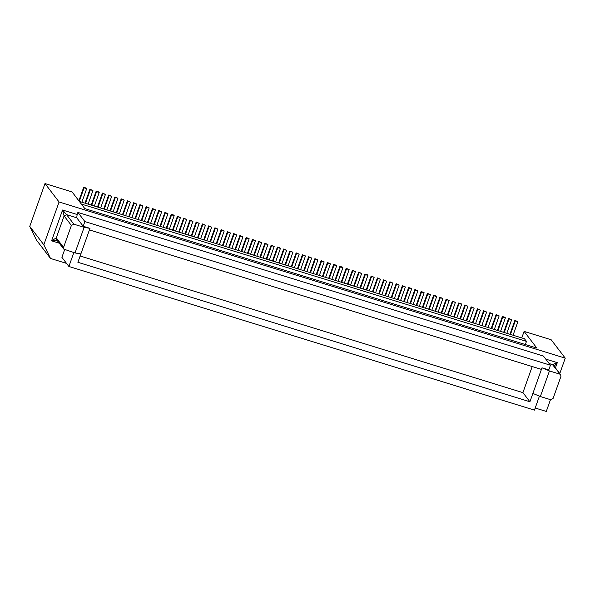<?xml version="1.0" encoding="UTF-8"?>
<svg xmlns="http://www.w3.org/2000/svg" width="595" height="595" viewBox="0 0 595 595"><rect width="100%" height="100%" fill="white"/><g stroke="black" fill="none" stroke-linecap="round" stroke-linejoin="round"><path stroke-width="0.89" d="M553.417 365.241L552.45 364.579L557.292 362.667L554.205 366.267M549.178 363.567L552.45 364.579L560.706 374.776L560.906 376.494L553.09 398.434L550.628 399.699L540.349 396.53L549.46 370.938L541.986 367.822L548.769 369.919L550.442 365.218L543.451 356.078L77.893 212.422L77.149 214.512L62.564 210.013L64.096 215.911L56.287 237.859L51.594 240.819L57.023 240.276M559.739 374.114L549.46 370.938M532.205 366.542L522.923 392.626L529.907 401.766L541.986 367.822M532.875 393.414L540.349 396.53M555.433 367.881L557.292 362.667L545.771 359.112M551.178 339.76L524.098 331.4L536.854 348.09L84.832 208.614L72.077 191.925L44.997 183.572L59.069 201.98L565.25 358.168L551.178 339.76M521.778 337.923L524.098 331.4M479.213 324.796L484.04 311.237L483.638 310.702L486.643 312.04L481.816 325.599M484.04 311.237L486.643 312.04M64.61 249.729L61.902 257.33L68.886 266.471L534.451 410.126L539.427 396.144M483.638 310.702L478.678 324.632M89.414 229.915L541.435 369.391M565.25 358.168L559.769 373.556M550.479 399.654L546.284 411.428L535.202 408.006M525.355 344.542L526.471 341.404L524.448 338.748L79.321 201.4M77.893 212.422L84.877 221.563L550.442 365.218M66.536 263.399L50.516 258.453L36.444 240.045L29.75 226.39L44.997 183.572M29.75 226.39L43.822 244.798L59.069 201.98M485.461 326.722L490.287 313.163L492.898 313.967L488.064 327.525M490.287 313.163L489.886 312.635L492.898 313.967M489.886 312.635L484.925 326.558M491.708 328.648L496.542 315.09L499.146 315.893L494.319 329.452M496.542 315.09L496.133 314.562L491.18 328.485M496.133 314.562L499.146 315.893M497.963 330.575L502.79 317.016L502.381 316.488L504.991 317.291L505.393 317.819L500.566 331.385M502.79 317.016L505.393 317.819M502.381 316.488L497.427 330.411M504.21 332.508L509.037 318.95L508.636 318.414L511.64 319.753L506.814 333.312M509.037 318.95L511.64 319.753M508.636 318.414L503.675 332.345M510.458 334.435L515.285 320.876L517.888 321.679L513.061 335.238M515.285 320.876L514.883 320.348L509.922 334.271M514.883 320.348L517.888 321.679M454.216 317.083L459.043 303.517L461.646 304.328L456.819 317.886M459.043 303.517L458.641 302.989L461.244 303.792L461.646 304.328M458.641 302.989L453.68 316.912M460.463 319.009L465.297 305.451L467.901 306.254L463.066 319.812M465.297 305.451L464.888 304.923L459.928 318.846M464.888 304.923L467.901 306.254M466.718 320.936L471.545 307.377L471.136 306.849L474.148 308.18L469.321 321.739M471.545 307.377L474.148 308.18M471.136 306.849L466.183 320.772M472.965 322.862L477.792 309.303L477.391 308.775L480.396 310.107L475.569 323.665M477.792 309.303L480.396 310.107M477.391 308.775L472.43 322.698M84.877 221.563L83.203 226.264L76.725 217.785L77.149 214.512M73.832 252.578L68.886 266.471M56.495 239.584L56.287 237.859L63.576 247.394L63.784 249.119L75.015 252.942L84.126 227.357L89.986 228.354L80.868 253.939L75.015 252.942M76.725 217.785L66.558 214.654L73.854 224.189L84.126 227.357M73.854 224.189L71.385 225.446L63.576 247.394M71.385 225.446L64.096 215.911L66.558 214.654L62.564 210.013L51.594 240.819L59.24 243.184M529.907 401.766L77.886 262.291M77.893 262.291L80.868 253.939M522.923 392.633L80.132 255.999M83.203 226.264L89.986 228.354M526.471 341.404L81.344 204.048M50.516 258.453L43.822 244.798M441.721 313.223L446.548 299.664L446.138 299.136L441.185 313.059M446.138 299.136L449.151 300.468L444.324 314.026M446.548 299.664L449.151 300.468M397.973 299.724L402.8 286.165L405.403 286.969L400.576 300.527M402.8 286.165L402.399 285.637L405.403 286.969M402.399 285.637L397.438 299.56M429.218 309.37L434.045 295.804L433.643 295.276L436.247 296.079L436.656 296.608L431.821 310.174M434.045 295.804L436.656 296.608M433.643 295.276L428.683 309.199M435.466 311.297L440.3 297.738L439.891 297.203L442.903 298.541L438.076 312.1M440.3 297.738L442.903 298.541M439.891 297.203L434.938 311.133M391.726 297.798L396.553 284.239L396.151 283.711L399.156 285.042L394.329 298.601M396.151 283.711L391.19 297.634M396.553 284.239L399.156 285.042M416.723 305.51L421.55 291.952L424.153 292.755L419.326 306.313M421.55 291.952L421.148 291.424L424.153 292.755M421.148 291.424L416.188 305.347M422.971 307.437L427.798 293.878L430.401 294.681L425.574 308.24M427.798 293.878L427.396 293.35L430.401 294.681M427.396 293.35L422.435 307.273M447.968 315.149L452.795 301.591L455.398 302.394L450.571 315.952M452.795 301.591L452.393 301.063L447.433 314.986M452.393 301.063L455.398 302.394M410.476 303.584L415.303 290.025L414.894 289.49L409.94 303.42M414.894 289.49L417.906 290.829L413.079 304.387M415.303 290.025L417.906 290.829M404.221 301.658L409.055 288.092L408.646 287.563L411.249 288.367L411.658 288.895L406.824 302.461M409.055 288.092L411.658 288.895M408.646 287.563L403.685 301.487M379.231 293.945L384.058 280.379L383.649 279.851L378.695 293.774M383.649 279.851L386.661 281.182L381.834 294.748M384.058 280.379L386.661 281.182M335.483 280.446L340.31 266.887L342.913 267.691L338.086 281.249M340.31 266.887L339.909 266.352L342.512 267.155L342.913 267.691M339.909 266.352L334.948 280.282M366.728 290.085L371.555 276.526L371.154 275.998L374.158 277.329L369.331 290.888M371.555 276.526L374.158 277.329M371.154 275.998L366.193 289.921M372.976 292.011L377.803 278.453L377.401 277.925L380.413 279.256L375.579 292.814M377.803 278.453L380.413 279.256M377.401 277.925L372.44 291.847M329.236 278.512L334.063 264.954L333.654 264.425L336.264 265.229L336.666 265.757L331.839 279.323M333.654 264.425L328.7 278.348M334.063 264.954L336.666 265.757M354.233 286.232L359.06 272.666L361.663 273.469L356.836 287.035M359.06 272.666L358.651 272.138L361.663 273.469M358.651 272.138L353.698 286.061M360.481 288.159L365.308 274.6L367.911 275.403L363.084 288.962M365.308 274.6L364.906 274.064L367.509 274.868L367.911 275.403M364.906 274.064L359.945 287.995M385.478 295.871L390.305 282.313L392.908 283.116L388.081 296.674M390.305 282.313L389.896 281.777L384.943 295.708M389.896 281.777L392.908 283.116M347.978 284.298L352.813 270.74L352.404 270.212L347.443 284.135M352.404 270.212L355.416 271.543L350.581 285.102M352.813 270.74L355.416 271.543M341.731 282.372L346.558 268.814L346.156 268.286L349.161 269.617L344.334 283.175M346.558 268.814L349.161 269.617M346.156 268.286L341.195 282.209M254.243 255.374L259.07 241.815L258.669 241.287L253.708 255.21M258.669 241.287L261.674 242.619L256.847 256.177M259.07 241.815L261.674 242.619M210.504 241.882L215.331 228.316L217.934 229.12L213.107 242.686M215.331 228.316L214.921 227.788L217.934 229.12M214.921 227.788L209.968 241.711M241.749 251.521L246.575 237.963L246.166 237.427L249.179 238.766L244.352 252.325M246.575 237.963L249.179 238.766M246.166 237.427L241.213 251.358M247.996 253.448L252.823 239.889L252.421 239.361L255.426 240.692L250.599 254.251M252.823 239.889L255.426 240.692M252.421 239.361L247.461 253.284M204.249 239.949L209.083 226.39L208.674 225.862L211.686 227.193L206.852 240.752M208.674 225.862L203.713 239.785M209.083 226.39L211.686 227.193M229.246 247.661L234.073 234.103L236.676 234.906L231.849 248.465M234.073 234.103L233.671 233.575L236.676 234.906M233.671 233.575L228.711 247.498M235.494 249.595L240.328 236.029L242.931 236.832L238.104 250.398M240.328 236.029L239.919 235.501L242.931 236.832M239.919 235.501L234.958 249.424M260.491 257.308L265.318 243.742L267.929 244.545L263.094 258.111M265.318 243.742L264.916 243.214L259.955 257.137M264.916 243.214L267.929 244.545M222.999 245.735L227.826 232.176L227.424 231.648L222.463 245.571M227.424 231.648L230.429 232.98L225.602 246.538M227.826 232.176L230.429 232.98M216.751 243.809L221.578 230.25L221.169 229.715L223.78 230.518L224.181 231.053L219.354 244.612M221.578 230.25L224.181 231.053M221.169 229.715L216.216 243.645M191.754 236.096L196.581 222.537L196.179 222.002L191.218 235.932M196.179 222.002L199.184 223.341L194.357 236.899M196.581 222.537L199.184 223.341M148.006 222.597L152.841 209.038L155.444 209.842L150.609 223.4M152.841 209.038L152.432 208.51L155.444 209.842M152.432 208.51L147.471 222.433M179.251 232.236L184.086 218.677L183.677 218.149L186.689 219.481L181.862 233.039M184.086 218.677L186.689 219.481M183.677 218.149L178.723 232.072M185.506 234.17L190.333 220.604L189.924 220.076L192.936 221.407L188.109 234.973M190.333 220.604L192.936 221.407M189.924 220.076L184.971 233.999M141.759 220.671L146.586 207.112L146.184 206.577L149.189 207.915L144.362 221.474M146.184 206.577L141.223 220.507M146.586 207.112L149.189 207.915M166.756 228.383L171.583 214.825L174.186 215.628L169.359 229.187M171.583 214.825L171.181 214.289L173.785 215.093L174.186 215.628M171.181 214.289L166.221 228.22M173.004 230.31L177.831 216.751L180.434 217.554L175.607 231.113M177.831 216.751L177.429 216.223L180.434 217.554M177.429 216.223L172.468 230.146M198.001 238.022L202.828 224.464L205.431 225.267L200.604 238.826M202.828 224.464L202.426 223.936L197.466 237.859M202.426 223.936L205.431 225.267M160.509 226.45L165.336 212.891L164.934 212.363L159.973 226.286M164.934 212.363L167.939 213.694L163.112 227.26M165.336 212.891L167.939 213.694M154.261 224.523L159.088 210.965L158.679 210.437L161.691 211.768L156.864 225.326M159.088 210.965L161.691 211.768M158.679 210.437L153.726 224.36M79.284 201.348L84.096 187.827L83.694 187.299L86.297 188.102L86.699 188.63L81.872 202.188M83.694 187.299L78.875 200.82M84.096 187.827L86.699 188.63M104.266 209.098L109.093 195.539L111.696 196.343L106.869 209.901M109.093 195.539L108.692 195.011L103.731 208.934M108.692 195.011L111.696 196.343M116.761 212.958L121.588 199.399L121.187 198.864L123.79 199.667L124.191 200.203L119.364 213.761M121.588 199.399L124.191 200.203M121.187 198.864L116.226 212.787M98.019 207.172L102.846 193.613L102.437 193.078L97.483 207.008M102.437 193.078L105.449 194.416L100.622 207.975M102.846 193.613L105.449 194.416M129.264 216.811L134.091 203.252L133.682 202.724L136.694 204.055L131.867 217.614M134.091 203.252L136.694 204.055M133.682 202.724L128.728 216.647M91.764 205.245L96.598 191.679L96.189 191.151L98.792 191.954L99.201 192.483L94.367 206.049M96.598 191.679L99.201 192.483M96.189 191.151L91.228 205.074M123.009 214.884L127.843 201.326L127.434 200.798L130.446 202.129L125.619 215.688M127.843 201.326L130.446 202.129M127.434 200.798L122.481 214.721M135.511 218.737L140.338 205.178L142.941 205.982L138.114 219.54M140.338 205.178L139.937 204.65L142.941 205.982M139.937 204.65L134.976 218.573M85.516 203.312L90.343 189.753L92.946 190.556L88.12 204.115M90.343 189.753L89.942 189.225L92.946 190.556M89.942 189.225L84.981 203.148M110.514 211.024L115.341 197.466L117.944 198.269L113.117 211.827M115.341 197.466L114.939 196.938L117.944 198.269M114.939 196.938L109.978 210.861M316.733 274.659L321.56 261.101L321.159 260.573L316.198 274.496M321.159 260.573L324.171 261.904L319.337 275.463M321.56 261.101L324.171 261.904M272.993 261.16L277.82 247.602L280.424 248.405L275.597 261.964M277.82 247.602L277.411 247.074L280.022 247.877L280.424 248.405M277.411 247.074L272.458 260.997M304.238 270.799L309.065 257.241L308.664 256.713L311.668 258.044L306.841 271.603M309.065 257.241L311.668 258.044M308.664 256.713L303.703 270.636M310.486 272.733L315.313 259.175L314.911 258.639L317.916 259.978L313.089 273.536M315.313 259.175L317.916 259.978M314.911 258.639L309.95 272.57M266.746 259.234L271.573 245.675L271.164 245.14L274.176 246.479L269.349 260.037M271.164 245.14L266.21 259.07M271.573 245.675L274.176 246.479M291.736 266.947L296.57 253.388L299.173 254.191L294.339 267.75M296.57 253.388L296.161 252.86L299.173 254.191M296.161 252.86L291.2 266.783M297.991 268.873L302.818 255.314L305.421 256.118L300.594 269.676M302.818 255.314L302.409 254.786L305.012 255.59L305.421 256.118M302.409 254.786L297.455 268.709M322.988 276.586L327.815 263.027L330.418 263.83L325.591 277.389M327.815 263.027L327.406 262.499L322.453 276.422M327.406 262.499L330.418 263.83M285.488 265.02L290.315 251.454L289.914 250.926L284.953 264.849M289.914 250.926L292.918 252.265L288.092 265.824M290.315 251.454L292.918 252.265M279.241 263.087L284.068 249.528L283.666 249L286.671 250.331L281.844 263.89M284.068 249.528L286.671 250.331M283.666 249L278.705 262.923M560.698 374.768L553.41 365.233M56.488 239.577L63.777 249.112"/></g></svg>
